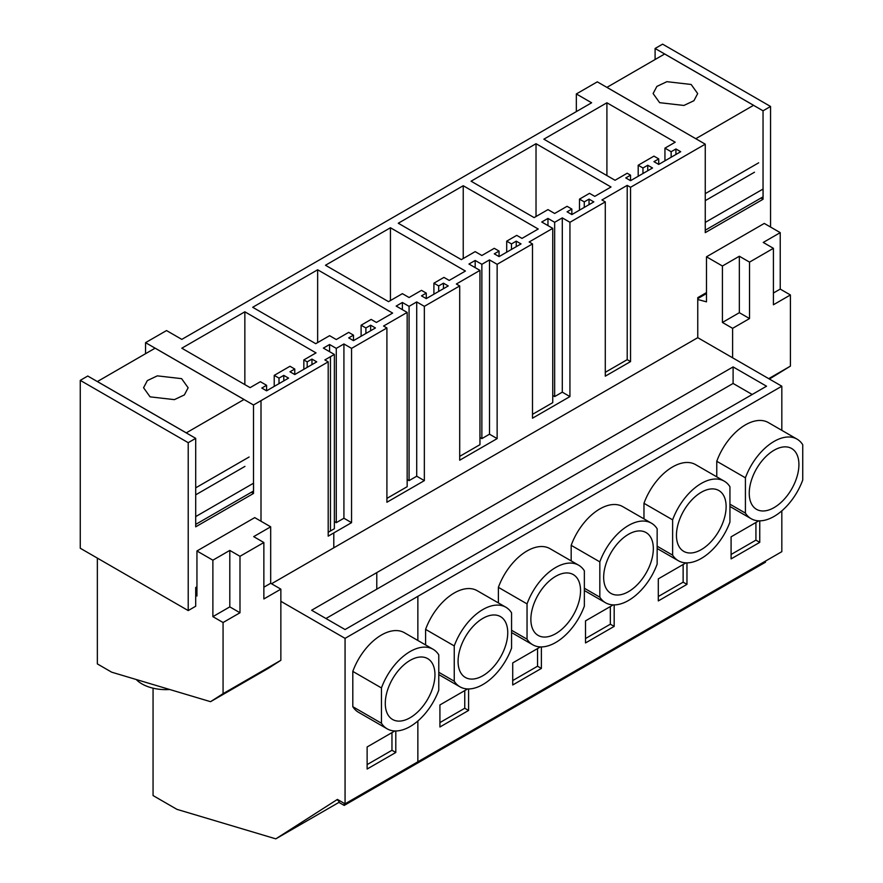 <?xml version="1.0" encoding="UTF-8"?>
<svg xmlns="http://www.w3.org/2000/svg" width="883" height="883" viewBox="0 0 883 883"><rect width="100%" height="100%" fill="white"/><g stroke="black" fill="none" stroke-linecap="round" stroke-linejoin="round"><path stroke-width="1.32" d="M706.488 292.593L697.758 297.637L697.758 337.67L781.819 386.213L345.065 638.365L345.065 803.828L337.427 799.413L275.805 838.85L176.931 809.347L153.057 795.561L153.057 688.177M328.2 532.283L330.452 530.981L330.452 356.699L324.856 359.922L328.2 361.853L253.498 404.988L145.552 342.659L166.523 330.562L181.81 339.381L591.621 102.781L576.334 93.951L576.334 111.6M576.334 93.951L597.305 81.843L705.252 144.172L705.252 232.637L763.044 199.271L763.044 110.805L770.55 106.468L770.55 227.052M781.819 386.213L781.819 430.352M781.819 510.882L781.819 551.665L345.065 803.828M330.452 356.699L334.37 354.436L323.377 348.101L329.591 344.513L336.28 348.377L343.917 343.962L351.555 348.377L386.909 327.968L383.564 326.037L407.162 312.416L396.169 306.07L402.383 302.483L409.072 306.346L416.71 301.931L424.348 306.346L459.701 285.937L456.356 284.006L479.955 270.386L468.961 264.039L475.175 260.463L481.864 264.315L489.502 259.911L497.14 264.315L532.493 243.918L529.149 241.986L552.747 228.355L541.754 222.019L547.968 218.432L554.656 222.295L562.294 217.88L569.932 222.295L605.285 201.887L601.941 199.955L627.206 185.364L630.55 187.295L705.252 144.172M463.233 185.728L398.277 223.233L461.323 259.635L475.175 251.633L481.864 255.496L494.281 248.322L499.061 251.081L494.281 253.84L499.061 256.6L521.025 243.918L516.246 241.158L511.478 243.918L506.699 241.158L516.732 235.364L521.985 238.399L538.222 229.017L463.233 185.728L463.233 258.531M642.967 167.991L638.188 165.242L653.95 156.136L658.729 158.896L653.95 161.655L658.729 164.415L680.705 151.721L675.925 148.962L671.146 151.721L664.943 148.145L675.208 142.207L606.908 102.781L543.862 139.183L615.032 180.264L627.206 173.234L630.55 175.165L625.771 177.924L630.55 180.684L652.526 167.991L647.747 165.242L642.967 167.991L642.967 173.51M426.268 293.112L426.268 298.62L421.489 295.871L426.268 293.112L421.489 290.352L409.072 297.516L402.383 293.664L388.531 301.655L325.485 265.253L390.441 227.748L465.429 271.048L449.193 280.419L443.939 277.394L433.906 283.178L433.906 294.216M426.268 298.62L448.233 285.937L443.454 283.178L438.685 285.937L433.906 283.178M317.648 269.779L252.693 307.284L315.739 343.686L329.591 335.683L336.28 339.547L348.697 332.372L353.476 335.132L348.697 337.891L353.476 340.65L375.441 327.968L370.661 325.209L365.893 327.968L361.114 325.209L371.147 319.414L376.401 322.45L392.637 313.079L317.648 269.779L317.648 342.582M571.853 209.061L571.853 214.569L567.074 211.81L571.853 209.061L567.074 206.302L554.656 213.465L547.968 209.613L534.116 217.604L471.069 181.203L536.025 143.697L611.014 186.997L594.778 196.368L589.524 193.333L579.491 199.128L579.491 210.154M571.853 214.569L593.817 201.887L589.038 199.128L584.27 201.887L579.491 199.128M288.564 378.123L283.785 375.374L279.006 378.123L274.227 375.374L289.988 366.268L294.767 369.028L289.988 371.787L294.767 374.547L316.743 361.853L311.964 359.094L307.185 361.853L303.84 359.922L316.026 352.891L244.856 311.809L181.81 348.211L250.11 387.637L260.375 381.71L266.589 385.297L261.81 388.056L266.589 390.816L288.564 378.123M271.522 583.762L697.758 337.67M630.55 187.295L630.55 361.589L605.285 376.169L605.285 201.887M569.932 222.295L569.932 396.577L532.493 418.2L532.493 243.918M497.14 264.315L497.14 438.608L459.701 460.22L459.701 285.937M424.348 306.346L424.348 480.628L386.909 502.25L386.909 327.968M351.555 348.377L351.555 522.659L328.2 536.147L328.2 361.853M571.18 560.893L571.18 545.33L599.833 561.875L599.833 597.173A45.938 26.523 120 0 0 605.528 602.758A45.938 26.523 120 0 0 657.151 564.082L657.151 528.785A45.938 26.523 120 0 0 651.466 523.2A45.938 26.523 120 0 0 599.833 561.875M651.466 523.2L622.802 506.654A45.938 26.523 120 0 0 571.18 545.33M613.21 604.888L585.506 620.881L585.506 642.945L614.171 626.4L614.171 604.899M724.259 481.169L695.594 464.624A45.938 26.523 120 0 0 643.972 503.299L672.625 519.844L672.625 555.142A45.938 26.523 120 0 0 678.321 560.727A45.938 26.523 120 0 0 729.943 522.052L729.943 486.754A45.938 26.523 120 0 0 724.259 481.169A45.938 26.523 120 0 0 672.625 519.844M643.972 518.873L643.972 503.299M686.003 562.868L658.299 578.862L658.299 600.926L686.963 584.369L686.963 562.879M425.595 644.954L425.595 629.38L454.248 645.926L454.248 681.223A45.938 26.523 120 0 0 459.944 686.808A45.938 26.523 120 0 0 511.566 648.133L511.566 612.835A45.938 26.523 120 0 0 505.882 607.25A45.938 26.523 120 0 0 454.248 645.926M505.882 607.25L477.217 590.705A45.938 26.523 120 0 0 425.595 629.38M467.626 688.939L439.922 704.943L439.922 726.996L468.586 710.451L468.586 688.961M498.387 602.923L498.387 587.35L527.041 603.895L527.041 639.193A45.938 26.523 120 0 0 532.736 644.778A45.938 26.523 120 0 0 584.358 606.102L584.358 570.804A45.938 26.523 120 0 0 578.674 565.219A45.938 26.523 120 0 0 527.041 603.895M578.674 565.219L550.01 548.674A45.938 26.523 120 0 0 498.387 587.35M540.418 646.919L512.714 662.912L512.714 684.976L541.378 668.431L541.378 646.93M716.764 476.842L716.764 461.268L745.418 477.813A45.938 26.523 120 0 1 797.051 439.138A45.938 26.523 120 0 1 802.735 444.723L802.735 480.021A45.938 26.523 120 0 1 751.113 518.696A45.938 26.523 120 0 1 745.418 513.111L745.418 477.813M797.051 439.138L768.387 422.593A45.938 26.523 120 0 0 716.764 461.268M758.795 520.838L731.091 536.831L731.091 558.895L759.755 542.35L759.755 520.849M345.065 638.365L280.86 601.301M376.776 572.625L733.1 366.909L766.532 386.213L345.065 629.546L311.633 610.241L376.776 572.625L376.776 589.171L733.1 383.454L752.206 394.48M765.484 561.102L765.484 562.206L344.204 805.428L344.204 803.331M627.206 185.364L627.206 359.657L630.55 361.589M605.285 372.306L627.206 359.657M675.925 148.962L675.925 154.481M671.146 151.721L671.146 157.24M664.943 148.145L664.943 160.827M606.908 102.781L606.908 175.574M630.55 175.165L630.55 180.684M647.747 165.242L647.747 170.75M638.188 165.242L638.188 176.269M658.729 158.896L658.729 164.415M759.755 542.35L755.925 540.142L755.925 522.493M731.091 554.48L755.925 540.142M729.943 504.182L745.418 513.111M733.1 366.909L733.1 383.454M337.825 799.645L337.317 799.965A2.704 1.556 60 0 1 339.326 802.614L344.204 805.428M798.916 464.579A35.121 20.276 120 0 0 791.643 448.498A35.121 20.276 120 0 0 764.579 457.913A35.121 20.276 120 0 0 749.248 493.266A35.121 20.276 120 0 0 756.521 509.336A35.121 20.276 120 0 0 783.585 499.933A35.121 20.276 120 0 0 798.916 464.579M325.959 618.508L376.776 589.171M562.294 217.88L562.294 392.162L569.932 396.577M554.656 222.295L554.656 396.577L562.294 392.162M547.968 218.432L547.968 225.607M552.747 395.474L554.656 396.577M552.747 228.355L552.747 402.648L532.493 414.337M536.025 143.697L536.025 216.501M589.038 199.128L589.038 204.646M584.27 201.887L584.27 207.406M686.963 584.369L683.133 582.173L683.133 564.524M658.299 596.511L683.133 582.173M657.151 546.213L672.625 555.142M726.124 506.61A35.121 20.276 120 0 0 718.85 490.529A35.121 20.276 120 0 0 691.786 499.944A35.121 20.276 120 0 0 676.455 535.286A35.121 20.276 120 0 0 683.729 551.367A35.121 20.276 120 0 0 710.793 541.952A35.121 20.276 120 0 0 726.124 506.61M489.502 259.911L489.502 434.193L497.14 438.608M481.864 264.315L481.864 438.608L489.502 434.193M475.175 260.463L475.175 267.626M479.955 437.504L481.864 438.608M479.955 270.386L479.955 444.668L459.701 456.368M499.061 251.081L499.061 256.6M516.246 241.158L516.246 246.666M511.478 243.918L511.478 249.425M506.699 241.158L506.699 252.185M614.171 626.4L610.341 624.193L610.341 606.544M585.506 638.53L610.341 624.193M584.358 588.233L599.833 597.173M653.332 548.63A35.121 20.276 120 0 0 646.058 532.559A35.121 20.276 120 0 0 618.994 541.963A35.121 20.276 120 0 0 603.663 577.316A35.121 20.276 120 0 0 610.937 593.398A35.121 20.276 120 0 0 638.001 583.983A35.121 20.276 120 0 0 653.332 548.63M416.71 301.931L416.71 476.213L424.348 480.628M409.072 306.346L409.072 480.628L416.71 476.213M402.383 302.483L402.383 309.657M407.162 479.524L409.072 480.628M407.162 312.416L407.162 486.699L386.909 498.387M390.441 227.748L390.441 300.551M443.454 283.178L443.454 288.697M438.685 285.937L438.685 291.456M541.378 668.431L537.548 666.224L537.548 648.575M512.714 680.561L537.548 666.224M511.566 630.263L527.041 639.193M580.539 590.661A35.121 20.276 120 0 0 573.266 574.579A35.121 20.276 120 0 0 546.202 583.994A35.121 20.276 120 0 0 530.871 619.336A35.121 20.276 120 0 0 538.144 635.418A35.121 20.276 120 0 0 565.208 626.014A35.121 20.276 120 0 0 580.539 590.661M343.917 343.962L343.917 518.244L351.555 522.659M336.28 348.377L336.28 522.659L343.917 518.244M329.591 344.513L329.591 351.677M334.37 521.555L336.28 522.659M334.37 354.436L334.37 528.718L330.452 530.981M353.476 335.132L353.476 340.65M370.661 325.209L370.661 330.728M365.893 327.968L365.893 333.476M361.114 325.209L361.114 336.235M468.586 710.451L464.756 708.243L464.756 690.594M439.922 722.592L464.756 708.243M438.774 672.283L454.248 681.223M507.747 632.692A35.121 20.276 120 0 0 500.473 616.61A35.121 20.276 120 0 0 473.409 626.014A35.121 20.276 120 0 0 458.078 661.367A35.121 20.276 120 0 0 465.352 677.449A35.121 20.276 120 0 0 492.416 668.034A35.121 20.276 120 0 0 507.747 632.692M275.805 838.85L339.215 802.239M394.833 730.969L367.129 746.963L367.129 769.027L395.794 752.482L395.794 730.981M352.803 706.698A45.938 26.523 120 0 0 358.498 712.283L387.151 728.828A45.938 26.523 120 0 0 438.774 690.153L438.774 654.855A45.938 26.523 120 0 0 433.089 649.27A45.938 26.523 120 0 0 381.456 687.945L352.803 671.4L352.803 706.698L381.456 723.243A45.938 26.523 120 0 0 387.151 728.828M433.089 649.27L404.425 632.725A45.938 26.523 120 0 0 352.803 671.4M307.185 361.853L307.185 367.372M303.84 359.922L303.84 369.304M244.856 311.809L244.856 384.602M266.589 385.297L266.589 390.816M283.785 375.374L283.785 380.882M279.006 378.123L279.006 383.641M274.227 375.374L274.227 386.401M294.767 369.028L294.767 374.547M311.964 359.094L311.964 364.613M395.794 752.482L391.964 750.274L391.964 732.625M367.129 764.612L391.964 750.274M381.456 723.243L381.456 687.945M434.955 674.711A35.121 20.276 120 0 0 427.681 658.63A35.121 20.276 120 0 0 400.617 668.045A35.121 20.276 120 0 0 385.286 703.398A35.121 20.276 120 0 0 392.56 719.468A35.121 20.276 120 0 0 419.624 710.064A35.121 20.276 120 0 0 434.955 674.711M655.098 59.514L655.098 48.477L662.603 44.15L770.55 106.468M655.098 48.477L763.044 110.805M763.044 199.271L760.947 198.057M80.265 380.363L188.211 442.681L195.706 438.354L87.759 376.026L80.265 380.363L80.265 548.244L188.211 610.572L195.706 606.235L195.706 587.493L196.942 586.776M145.552 342.659L145.552 353.697M253.498 404.988L253.498 493.454L251.401 492.239M195.706 438.354L195.706 526.82L253.498 493.454M188.211 442.681L188.211 610.572M263.862 542.515L253.686 536.632L270.684 526.82L270.684 583.277L280.86 589.149L263.862 598.961L263.862 542.515L239.988 556.301L239.988 612.758L223.068 622.526L223.068 693.674L210.551 701.687L111.677 672.184L97.351 663.906L97.351 558.111M97.351 381.566L155.143 348.156L244.039 399.48L186.247 432.891M195.706 516.489L195.706 524.347M186.247 432.847L97.351 381.522M223.068 622.526L212.88 616.643L229.801 606.875L239.988 612.758M195.706 595.683L196.942 596.014L196.942 550.981L212.88 560.186L212.88 616.643M150.088 396.853L174.381 399.635L184.381 394.911L188.134 387.758L181.611 378.652L157.329 375.86L147.329 380.595L143.565 387.747L150.088 396.853M270.684 526.82L254.734 517.615L196.942 550.981M280.86 589.149L280.86 660.307L268.355 668.321L210.551 701.687M195.75 516.566L253.542 483.2L253.542 491.003L195.75 524.37M195.706 494.833L244.944 466.401M195.706 487.835L249.105 457.008M280.86 660.307L223.068 693.674M212.88 560.186L229.801 550.418L229.801 606.875M239.988 556.301L229.801 550.418M195.706 588.442L196.942 587.736M270.684 583.277L263.862 587.206M169.735 689.502A33.775 19.503 180 0 1 141.975 683.928A33.775 19.503 180 0 1 136.236 679.513M606.897 87.384L664.689 53.973L753.585 105.298L695.793 138.708L606.897 87.34M705.252 222.306L705.252 230.165M773.409 248.322L763.232 242.45L780.23 232.637L780.23 289.094L790.406 294.966L773.409 304.778L773.409 248.322L749.535 262.119L749.535 318.564L732.614 328.333L732.614 357.803M732.614 328.333L722.426 322.461L739.347 312.692L749.535 318.564M697.758 299.492L706.488 301.831L706.488 256.798L722.426 266.004L722.426 322.461M659.634 102.671L683.928 105.452L693.928 100.717L697.68 93.576L691.157 84.47L666.875 81.677L656.875 86.413L653.111 93.554L659.634 102.671M780.23 232.637L764.281 223.432L706.488 256.798M790.406 294.966L790.406 366.125L769.402 379.039M705.296 222.384L763.089 189.017L763.089 196.821L705.296 230.187M705.252 200.651L754.49 172.218M705.252 193.653L758.652 162.825M790.406 366.125L768.718 378.652M722.426 266.004L739.347 256.236L739.347 312.692M749.535 262.119L739.347 256.236M697.758 298.597L706.488 293.553M780.23 289.094L773.409 293.024M333.796 532.913L333.796 547.802M417.858 596.345L417.858 640.484M417.858 721.014L417.858 761.797M409.259 767.868L409.259 766.764M261.004 400.661L261.004 521.235M729.943 506.478L751.113 518.696M657.151 548.509L678.321 560.727M584.358 590.528L605.528 602.758M511.566 632.559L532.736 644.778M438.774 674.59L459.944 686.808"/></g></svg>

